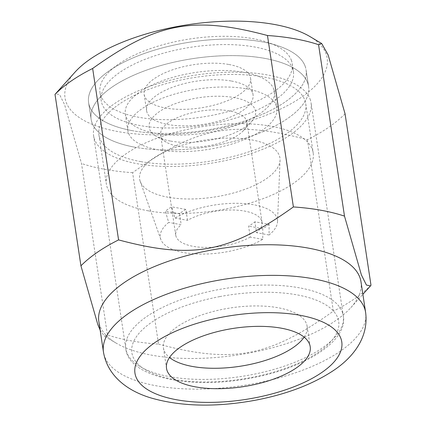 <?xml version="1.0" encoding="UTF-8"?>
<svg xmlns="http://www.w3.org/2000/svg" width="426" height="426" viewBox="0 0 426 426"><rect width="100%" height="100%" fill="white"/><g stroke="black" fill="none" stroke-linecap="round" stroke-linejoin="round"><path stroke-width="0.32" stroke-dasharray="2.13 1.6" d="M310.043 99.013A109.961 44.725 -8.6 0 1 311.065 102.879A109.961 44.725 -8.6 0 1 213.857 162.775A109.961 44.725 -8.6 0 1 94.636 139.632A109.961 44.725 -8.6 0 1 93.614 135.766A109.961 44.725 -8.6 0 1 190.821 75.876A109.961 44.725 -8.6 0 1 310.043 99.013M273.636 88.88A75.343 30.645 -8.6 0 1 274.339 91.531A75.343 30.645 -8.6 0 1 207.734 132.566A75.343 30.645 -8.6 0 1 126.043 116.713A75.343 30.645 -8.6 0 1 125.34 114.061A75.343 30.645 -8.6 0 1 191.945 73.027A75.343 30.645 -8.6 0 1 273.636 88.88M276.133 105.408A75.343 30.645 -8.6 0 1 276.836 108.06A75.343 30.645 -8.6 0 1 210.231 149.095A75.343 30.645 -8.6 0 1 128.546 133.242A75.343 30.645 -8.6 0 1 127.843 130.59A75.343 30.645 -8.6 0 1 194.448 89.556A75.343 30.645 -8.6 0 1 276.133 105.408M305.043 65.961A109.961 44.725 -8.6 0 1 306.065 69.827A109.961 44.725 -8.6 0 1 208.857 129.717A109.961 44.725 -8.6 0 1 89.636 106.58A109.961 44.725 -8.6 0 1 88.613 102.714A109.961 44.725 -8.6 0 1 185.821 42.818A109.961 44.725 -8.6 0 1 305.043 65.961M307.54 82.484A109.961 44.725 -8.6 0 1 308.568 86.356A109.961 44.725 -8.6 0 1 211.36 146.246A109.961 44.725 -8.6 0 1 92.138 123.103A109.961 44.725 -8.6 0 1 91.111 119.237A109.961 44.725 -8.6 0 1 188.319 59.347A109.961 44.725 -8.6 0 1 307.54 82.484M291.288 60.055A97.197 39.533 -8.6 0 1 292.193 63.469A97.197 39.533 -8.6 0 1 206.275 116.404A97.197 39.533 -8.6 0 1 100.893 95.956A97.197 39.533 -8.6 0 1 99.988 92.538A97.197 39.533 -8.6 0 1 185.912 39.602A97.197 39.533 -8.6 0 1 291.288 60.055M292.534 68.314A97.197 39.533 -8.6 0 1 293.445 71.733A97.197 39.533 -8.6 0 1 207.521 124.669A97.197 39.533 -8.6 0 1 102.144 104.221A97.197 39.533 -8.6 0 1 101.239 100.802A97.197 39.533 -8.6 0 1 187.158 47.866A97.197 39.533 -8.6 0 1 292.534 68.314M360.987 281.799A132.566 53.921 -8.6 0 1 350.87 307.609A132.566 53.921 -8.6 0 1 237.974 354.933A132.566 53.921 -8.6 0 1 116.133 343.106A132.566 53.921 -8.6 0 1 100.067 326.103A132.566 53.921 -8.6 0 1 98.832 321.444M100.142 330.097L104.311 336.093L107.437 334.942L81.51 163.509L64.582 104.642L59.576 94.572L55.508 93.725M309.867 36.519A132.566 53.921 -8.6 0 1 325.933 53.522A132.566 53.921 -8.6 0 1 215.774 129.344A132.566 53.921 -8.6 0 1 66.248 102.49A132.566 53.921 -8.6 0 1 75.13 72.015M304.132 337.136A72.654 29.554 171.4 0 0 307.114 326.241A72.654 29.554 171.4 0 0 306.438 323.691A72.654 29.554 171.4 0 0 227.665 308.403A72.654 29.554 171.4 0 0 163.44 347.973A72.654 29.554 171.4 0 0 164.116 350.529A72.654 29.554 171.4 0 0 169.511 357.494M345.065 113.811A161.454 65.668 -8.6 0 1 307.423 139.717C233.251 119.93 196.839 126.794 132.603 172.684L158.531 344.117A161.454 65.668 -8.6 0 1 107.437 334.942M158.531 344.117C232.702 363.91 269.115 357.041 333.35 311.15L307.423 139.717M370.993 285.244A161.454 65.668 -8.6 0 1 333.35 311.15M132.603 172.684A161.454 65.668 -8.6 0 1 81.51 163.509M148.333 210.843A104.583 42.536 -8.6 0 1 106.378 184.181A104.583 42.536 -8.6 0 1 160.24 137.065A104.583 42.536 -8.6 0 1 271.234 126.245A104.583 42.536 -8.6 0 1 313.19 152.907A104.583 42.536 -8.6 0 1 259.327 200.028A104.583 42.536 -8.6 0 1 148.333 210.843M140.889 161.624A104.583 42.536 -8.6 0 1 98.933 134.962A104.583 42.536 -8.6 0 1 152.796 87.841A104.583 42.536 -8.6 0 1 263.79 77.026A104.583 42.536 -8.6 0 1 305.746 103.688A104.583 42.536 -8.6 0 1 251.883 150.804A104.583 42.536 -8.6 0 1 140.889 161.624M269.12 224.342A61.333 24.948 -8.6 0 1 262.794 228.693L262.741 239.327A59.198 24.08 -8.6 0 1 184.096 252.645A59.198 24.08 -8.6 0 1 160.81 239.396A59.198 24.08 -8.6 0 1 168.701 222.436L165.336 211.19A61.333 24.948 -8.6 0 1 171.662 206.834L175.022 218.08A59.198 24.08 -8.6 0 1 253.667 204.757A59.198 24.08 -8.6 0 1 277.518 221.744A59.198 24.08 -8.6 0 1 269.062 234.971L269.12 224.342L254.913 221.786L256.569 232.724L269.062 234.971M168.1 197.238A70.945 28.856 -8.6 0 1 140.191 181.359A70.945 28.856 -8.6 0 1 173.776 148.056A70.945 28.856 -8.6 0 1 251.468 139.85A70.945 28.856 -8.6 0 1 280.052 160.208A70.945 28.856 -8.6 0 1 240.94 190.736A70.945 28.856 -8.6 0 1 168.1 197.238M170.72 141.091A53.82 21.891 171.4 0 0 251.446 121.756A53.82 21.891 171.4 0 0 233.965 97.559A53.82 21.891 171.4 0 0 166.811 107.315A53.82 21.891 171.4 0 0 156.15 136.166A53.82 21.891 171.4 0 0 170.72 141.091M178.105 146.177A43.617 17.743 171.4 0 0 243.534 130.505A43.617 17.743 171.4 0 0 246.862 122.012A43.617 17.743 171.4 0 0 229.364 110.893A43.617 17.743 171.4 0 0 183.068 115.409A43.617 17.743 171.4 0 0 160.602 135.058A43.617 17.743 171.4 0 0 166.294 142.188A43.617 17.743 171.4 0 0 178.105 146.177M175.022 218.08L187.52 220.327A43.617 17.743 -8.6 0 1 244.513 211.062A43.617 17.743 -8.6 0 1 262.011 222.18A43.617 17.743 -8.6 0 1 256.569 232.724M262.741 239.327L250.243 237.08L248.587 226.142A43.617 17.743 171.4 0 0 254.913 221.786M250.243 237.08A43.617 17.743 -8.6 0 1 193.25 246.345A43.617 17.743 -8.6 0 1 175.752 235.227A43.617 17.743 -8.6 0 1 181.194 224.678L168.701 222.436M187.52 220.327L185.869 209.39A43.617 17.743 171.4 0 0 179.543 213.74L181.194 224.678M179.543 213.74L165.336 211.19M262.794 228.693L248.587 226.142M185.869 209.39L171.662 206.834M228.964 64.502A53.82 21.891 -8.6 0 1 250.552 78.219A53.82 21.891 -8.6 0 1 222.835 102.469A53.82 21.891 -8.6 0 1 165.719 108.034A53.82 21.891 -8.6 0 1 144.126 94.316A53.82 21.891 -8.6 0 1 171.843 70.066A53.82 21.891 -8.6 0 1 228.964 64.502M231.462 81.031A53.82 21.891 -8.6 0 1 253.055 94.748A53.82 21.891 -8.6 0 1 225.338 118.998A53.82 21.891 -8.6 0 1 168.217 124.562A53.82 21.891 -8.6 0 1 146.629 110.845A53.82 21.891 -8.6 0 1 174.346 86.595A53.82 21.891 -8.6 0 1 231.462 81.031M135.228 147.268A109.961 44.725 -8.6 0 1 91.111 119.237A109.961 44.725 -8.6 0 1 147.747 69.694A109.961 44.725 -8.6 0 1 264.45 58.325A109.961 44.725 -8.6 0 1 308.568 86.356A109.961 44.725 -8.6 0 1 251.936 135.899A109.961 44.725 -8.6 0 1 135.228 147.268M132.731 130.745A109.961 44.725 -8.6 0 1 88.613 102.714A109.961 44.725 -8.6 0 1 145.245 53.165A109.961 44.725 -8.6 0 1 261.953 41.796A109.961 44.725 -8.6 0 1 306.065 69.827A109.961 44.725 -8.6 0 1 249.434 119.371A109.961 44.725 -8.6 0 1 132.731 130.745M219.747 296.608A104.583 42.536 -8.6 0 1 337.706 317.791A104.583 42.536 -8.6 0 1 250.802 377.612A104.583 42.536 -8.6 0 1 132.843 356.424A104.583 42.536 -8.6 0 1 219.747 296.608M342.243 311.938A109.961 44.725 -8.6 0 1 343.271 315.804A109.961 44.725 -8.6 0 1 250.866 374.832A109.961 44.725 -8.6 0 1 126.841 352.558A109.961 44.725 -8.6 0 1 125.814 348.692A109.961 44.725 -8.6 0 1 218.213 289.659A109.961 44.725 -8.6 0 1 342.243 311.938M365.62 312.423A132.566 53.921 -8.6 0 1 254.226 383.586A132.566 53.921 -8.6 0 1 104.7 356.732A132.566 53.921 -8.6 0 1 103.465 352.068M93.614 135.766L125.814 348.692C128.098 376.808 189.479 390.237 251.068 378.038C306.129 368.075 348.298 340.411 343.271 315.804L311.065 102.879M274.339 91.531L276.836 108.06M306.065 69.827L308.568 86.356L306.065 69.827M292.193 63.469L293.445 71.733M163.44 347.973L166.529 368.389M307.114 326.241L310.203 346.663M350.87 307.609L362.877 294.318M116.133 343.106L104.311 336.093M99.988 92.538L101.239 100.802M88.613 102.714L91.111 119.237L88.613 102.714M125.34 114.061L127.843 130.59M98.933 134.962L106.378 184.181M160.81 239.396L140.191 181.359M243.534 130.505L251.446 121.756M262.011 222.18L246.862 122.012M175.752 235.227L160.602 135.058M166.294 142.188L156.15 136.166M277.518 221.744L280.052 160.208M305.746 103.688L313.19 152.907M250.552 78.219L253.055 94.748M144.126 94.316L146.629 110.845"/><path stroke-width="0.64" d="M98.832 321.444A132.566 53.921 -8.6 0 1 216.025 249.242A132.566 53.921 -8.6 0 1 359.752 277.134A132.566 53.921 -8.6 0 1 360.987 281.799L365.62 312.423A132.566 53.921 -8.6 0 0 364.384 307.764A132.566 53.921 -8.6 0 0 214.858 280.904A132.566 53.921 -8.6 0 0 103.465 352.068L98.832 321.444M321.689 43.532L309.867 36.519A132.566 53.921 -8.6 0 0 188.026 24.692A132.566 53.921 -8.6 0 0 75.13 72.015L55.007 94.38A161.454 65.668 -8.6 0 1 92.65 68.474C156.885 22.583 193.297 15.714 267.469 35.507A161.454 65.668 -8.6 0 1 318.563 44.682L321.689 43.532L328.137 54.943L345.065 113.811L370.993 285.244L370.492 285.899L366.424 285.053L361.418 274.983L344.49 216.115L318.563 44.682M267.469 35.507L293.397 206.94A161.454 65.668 -8.6 0 1 344.49 216.115M293.397 206.94C229.161 252.831 192.749 259.695 118.577 239.907L92.65 68.474M55.007 94.38L80.935 265.813A161.454 65.668 -8.6 0 1 118.577 239.907M80.935 265.813L97.863 324.687L100.142 330.097M167.205 370.945A72.654 29.554 -8.6 0 1 166.529 368.389A72.654 29.554 -8.6 0 1 230.754 328.819A72.654 29.554 -8.6 0 1 309.526 344.107A72.654 29.554 -8.6 0 1 310.203 346.663A72.654 29.554 -8.6 0 1 245.972 386.233A72.654 29.554 -8.6 0 1 167.205 370.945M169.511 357.494A72.654 29.554 171.4 0 0 239.694 366.328A72.654 29.554 171.4 0 0 304.132 337.136M253.891 398.028A104.583 42.536 -8.6 0 1 135.931 376.84A104.583 42.536 -8.6 0 1 222.835 317.024A104.583 42.536 -8.6 0 1 340.795 338.212A104.583 42.536 -8.6 0 1 253.891 398.028M365.62 312.423C368.927 337.589 352.829 357.616 333.606 370.428C312.588 384.385 286.469 394.322 255.254 400.248C216.168 407.41 181.471 406.665 151.161 398.001C129.03 391.451 107.741 377.079 103.465 352.068M362.877 294.318L370.492 285.899"/></g></svg>
